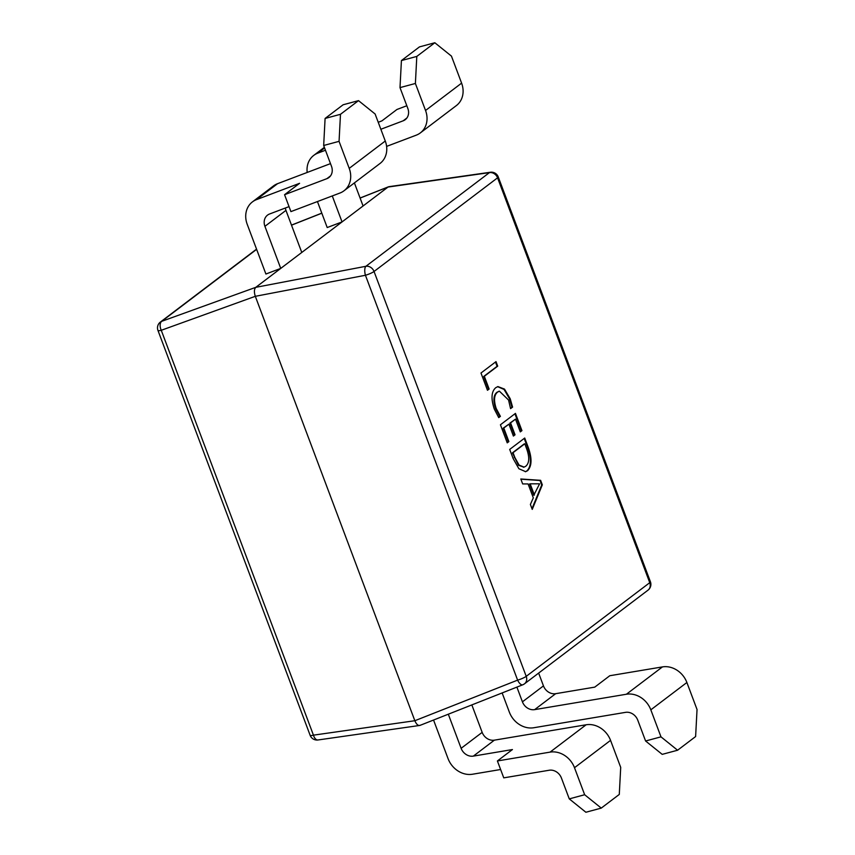 <?xml version="1.0" encoding="UTF-8"?>
<svg xmlns="http://www.w3.org/2000/svg" width="855" height="855" viewBox="0 0 855 855"><rect width="100%" height="100%" fill="white"/><g stroke="black" fill="none" stroke-linecap="round" stroke-linejoin="round"><path stroke-width="1.28" d="M516.89 687.11L522.426 701.837A10.955 9.384 -127.2 0 0 534.642 709.629L626.405 694.239A21.909 18.757 52.8 0 1 650.826 709.832L660.979 736.85L677.588 750.23L695.617 736.55L697.039 709.511L686.886 682.493A21.909 18.757 52.8 0 0 662.465 666.9L609.786 675.728L594.759 687.131L555.675 693.683A10.955 9.384 52.8 0 1 543.459 685.892L538.65 673.088M677.588 750.23L662.208 754.367L645.589 740.996L637.755 720.156A10.955 9.384 -127.2 0 0 625.55 712.354L533.787 727.744A21.909 18.757 52.8 0 1 509.366 712.162L502.142 692.945M645.589 740.996L660.979 736.85M448.309 714.203L461.123 748.317A10.955 9.384 -127.2 0 0 473.339 756.119L512.423 749.557L497.396 760.961L550.075 752.122A21.909 18.757 52.8 0 1 574.496 767.715L584.649 794.733L569.27 798.88L561.425 778.029A10.955 9.384 -127.2 0 0 549.22 770.237L503.755 777.858L497.396 760.961M471.842 704.915L482.167 732.372A10.955 9.384 -127.2 0 0 494.372 740.163L586.135 724.773A21.909 18.757 52.8 0 1 610.556 740.366L620.709 767.384L619.287 794.434L601.257 808.103L584.649 794.733M569.27 798.88L585.878 812.25L601.257 808.103M500.613 769.511L472.484 774.235A21.909 18.757 52.8 0 1 448.063 758.642L433.549 720.038M289.043 206.621L269.571 213.996A10.955 9.384 -127.2 0 0 267.54 215.118A10.955 9.384 -127.2 0 0 264.922 226.329L280.739 268.406L301.772 252.46L285.955 210.383A10.955 9.384 52.8 0 1 285.335 208.022M280.739 268.406L265.905 274.027L247.213 224.309A21.909 18.757 52.8 0 1 252.449 201.876A21.909 18.757 52.8 0 1 256.5 199.632L299.581 183.312L284.565 194.705L290.914 211.613L339.927 193.038A21.909 18.757 -127.2 0 0 343.988 190.793A21.909 18.757 -127.2 0 0 349.214 168.36L339.061 141.342L323.671 145.489L331.505 166.34A10.955 9.384 52.8 0 1 328.897 177.551A10.955 9.384 52.8 0 1 326.866 178.674L284.565 194.705M343.988 190.793L380.048 163.455A21.909 18.757 -127.2 0 0 385.274 141.022L375.121 114.004L358.512 100.633L343.122 104.77L325.092 118.45L340.482 114.303L358.512 100.633M340.482 114.303L339.061 141.342M323.671 145.489L325.092 118.45M330.49 163.626L277.544 183.686A21.909 18.757 -127.2 0 0 273.482 185.93L252.449 201.876M354.398 182.895L363.076 205.97L342.043 221.926L332.274 195.934M317.44 201.556L327.209 227.548L342.043 221.926M386.61 146.397L416.257 135.165A21.909 18.757 -127.2 0 0 420.318 132.92A21.909 18.757 -127.2 0 0 425.544 110.487L415.391 83.469L416.802 56.419L401.423 60.566L400.001 87.616L407.835 108.457A10.955 9.384 52.8 0 1 405.227 119.679A10.955 9.384 52.8 0 1 403.197 120.801L380.86 129.265M420.318 132.92L456.378 105.571A21.909 18.757 -127.2 0 0 461.604 83.138L451.451 56.12L434.832 42.75L416.802 56.419M434.832 42.75L419.452 46.897L401.423 60.566M406.82 105.742L396.944 109.483L381.918 120.876L378.231 122.276M325.466 150.245L317.804 153.152A21.909 18.757 -127.2 0 0 313.742 155.396A21.909 18.757 -127.2 0 0 307.191 172.454M400.001 87.616L415.391 83.469M480.98 373.015L496.007 361.622L497.706 366.143L484.336 376.286L489.113 389.025L487.468 390.275L480.98 373.015M500.432 424.775L515.458 413.382L521.945 430.631L520.3 431.882L515.512 419.142L510.563 422.894L515.041 434.81L513.395 436.061L508.917 424.144L503.787 428.034L508.875 441.597L507.229 442.847L500.432 424.775M524.724 438.027L528.294 447.528C532.141 458.419 531.906 466.135 527.588 470.688L525.643 471.682L518.878 468.722L513.139 458.569L509.698 449.42L524.724 438.027M530.389 504.45L533.317 497.845L528.091 483.941L522.672 483.919L520.813 478.992L540.627 480.328L542.327 484.849L532.238 509.377L530.389 504.45M498.743 417.614L494.297 409.075C490.845 398.665 491.336 391.526 495.782 387.668L497.92 386.578L504.503 389.1L510.2 398.74L512.583 407.119L510.563 408.647L508.565 400.033L499.395 391.173L497.599 392.092C494.083 394.935 493.613 400.386 496.178 408.444L500.399 416.364L498.743 417.614M520.898 479.195L540.007 480.489L541.707 485.009L531.981 508.682M540.627 480.328L540.007 480.489M542.327 484.849L541.707 485.009M530.164 483.823L529.555 483.983L533.787 495.248L539.591 483.823L530.164 483.823L534.396 495.088M524.201 438.423L527.685 447.689C531.521 458.579 531.286 466.296 526.979 470.849L525.333 471.746M528.294 447.528L527.685 447.689M527.588 470.688L526.979 470.849M514.229 457.628L514.849 457.468L519.081 465.088L524.094 467.108L525.846 466.199C529.395 463.015 529.651 457.201 526.637 448.757L524.778 443.788L524.158 443.959L512.434 452.851L518.461 465.248L523.784 467.172M512.434 452.851L513.043 452.68L514.849 457.468M524.778 443.788L513.043 452.68M514.934 413.777L521.326 430.792L520.203 431.647M521.945 430.631L521.326 430.792M515.512 419.142L509.943 423.065L514.421 434.971L513.299 435.826M510.563 422.894L509.943 423.065M515.041 434.81L514.421 434.971M508.917 424.144L503.168 428.205L508.265 441.757L507.143 442.612M503.787 428.034L503.168 428.205M508.875 441.597L508.265 441.757M510.2 398.74L509.58 398.911L511.963 407.29L510.531 408.369M497.61 386.663L504.055 389.442L509.58 398.911M512.583 407.119L511.963 407.29M497.599 392.092L496.979 392.253C493.463 395.096 492.993 400.557 495.569 408.605L499.78 416.524L498.604 417.422M499.085 391.259L496.979 392.253M496.178 408.444L495.569 408.605M500.399 416.364L499.78 416.524M495.483 362.028L497.097 366.314L483.716 376.457L488.504 389.185L487.382 390.04M497.706 366.143L497.097 366.314M484.336 376.286L483.716 376.457M489.113 389.025L488.504 389.185M420.361 725.168C418.394 726.119 416.556 724.634 414.846 720.722L255.314 296.311L365.438 275.267A7.3 2.886 -100.8 0 1 365.908 266.29A7.3 6.252 -127.2 0 1 374.041 271.484L526.22 676.348L649.747 582.683A7.3 6.252 -127.2 0 1 648.005 590.164L524.478 683.829A7.3 6.252 -127.2 0 1 523.132 684.577A7.3 3.099 -111.6 0 1 522.747 684.802A7.3 3.099 -111.6 0 1 517.617 680.131L365.438 275.267A7.3 1.24 -20.6 0 0 374.041 271.484L497.567 177.819A7.3 1.24 -20.6 0 0 498.241 176.91L650.42 581.774A7.3 1.24 159.4 0 1 649.747 582.683L497.567 177.819A7.3 6.252 -127.2 0 0 489.423 172.625A7.3 3.976 -98.1 0 1 490.385 172.25L388.865 186.689L360.105 198.082M255.784 287.333L388.031 187.053L489.423 172.625L365.908 266.29L255.784 287.333C254.138 289.129 253.978 292.121 255.314 296.311L161.264 330.287A7.3 4.19 -109.9 0 1 161.734 321.309L255.784 287.333M419.912 725.425L318.007 739.97A7.3 3.976 -98.1 0 1 313.443 735.161L414.846 720.722L517.617 680.131A7.3 1.24 159.4 0 0 526.22 676.348A7.3 6.252 -127.2 0 1 524.478 683.829A7.3 7.3 0 0 1 522.747 684.802L419.912 725.425M543.459 685.892L522.426 701.837M555.675 693.683L534.642 709.629M662.465 666.9L626.405 694.239M686.886 682.493L650.826 709.832M461.123 748.317L482.167 732.372M473.339 756.119L494.372 740.163M550.075 752.122L586.135 724.773M574.496 767.715L610.556 740.366M264.922 226.329L285.955 210.383M349.214 168.36L385.274 141.022M326.866 178.674L330.522 175.906M256.5 199.632L277.544 183.686M461.604 83.138L425.544 110.487M406.852 118.022L403.197 120.801M324.611 147.99L317.804 153.152M256.628 249.35L161.734 321.309A7.3 6.252 -127.2 0 0 160.387 322.057L256.553 249.136M321.822 213.205L291.523 225.175M160.387 322.057A7.3 7.3 0 0 0 157.961 330.447A7.3 1.24 159.4 0 0 161.264 330.287L313.443 735.161A7.3 1.24 -20.6 0 1 310.141 735.311A7.3 7.3 0 0 0 318.007 739.97M324.366 147.338L313.742 155.396M523.474 467.268L524.094 467.108M499.395 391.173L498.775 391.334M648.005 590.164A7.3 7.3 0 0 0 650.42 581.774M498.241 176.91A7.3 7.3 0 0 0 490.385 172.25M291.491 225.1L321.79 213.141M360.083 198.018L388.469 186.796M310.141 735.311L157.961 330.447"/></g></svg>
